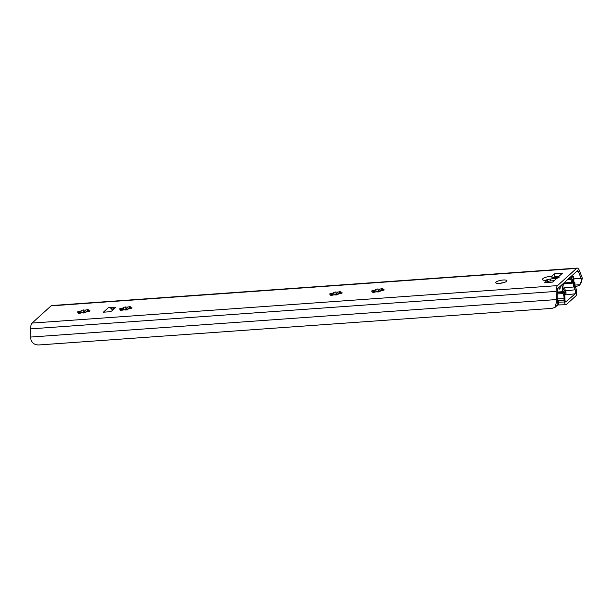 <?xml version="1.0" encoding="UTF-8"?>
<svg xmlns="http://www.w3.org/2000/svg" width="613" height="613" viewBox="0 0 613 613"><rect width="100%" height="100%" fill="white"/><g stroke="black" fill="none" stroke-linecap="round" stroke-linejoin="round"><path stroke-width="0.92" d="M503.38 282.723A5.655 1.448 -10 0 0 499.779 283.359M496.086 282.064A5.655 1.448 170 0 1 502.162 280.11A5.655 1.448 170 0 1 506.913 280.708A5.655 1.448 170 0 1 501.587 283.114A5.655 1.448 170 0 1 495.771 282.677A5.655 1.448 170 0 1 496.086 282.064M373.447 291.527A2.498 0.636 -10 0 0 372.007 291.206L371.394 291.068L372.704 290.577A2.498 0.636 -10 0 0 375.784 289.413A2.498 0.636 -10 0 0 375.769 289.382L377.823 288.945A2.498 0.636 -10 0 0 381.623 288.669L382.979 288.869A2.498 0.636 -10 0 0 382.274 289.466A2.498 0.636 -10 0 0 383.707 289.788L384.32 289.926L383.018 290.416A2.498 0.636 -10 0 0 379.937 291.581L377.899 292.049A2.498 0.636 -10 0 0 374.091 292.324L372.742 292.125A2.498 0.636 -10 0 0 373.447 291.527L373.608 292.447M382.535 290.478L382.274 289.466M373.087 292.769C374.681 290.807 375.708 290.409 376.16 291.573L375.784 289.413M380.129 291.267A6.536 1.67 -10 0 0 377.983 291.558L376.428 291.865M382.014 290.869C379.999 289.673 378.734 289.765 378.206 291.137L377.983 291.558M557.692 288.585L577.3 270.823A2.827 1.027 -94.1 0 1 577.576 270.693A2.827 1.027 -94.1 0 1 578.419 271.613L581.086 278.356A4.95 1.801 -94.1 0 1 581.423 279.421C581.714 281.375 581.178 283.145 579.821 284.731L582.35 278.578A7.739 2.812 85.9 0 0 581.722 276.478L579.308 270.387A7.072 2.575 85.9 0 0 577.201 268.088A7.072 2.575 85.9 0 0 576.519 268.41L557.531 285.612A7.072 2.575 85.9 0 0 556.106 291.405L556.213 299.581A7.739 2.812 85.9 0 0 556.397 302.094L555.14 307.282L555.907 306.592L556.995 305.404L557.324 301.251A4.95 1.801 -94.1 0 1 557.24 299.949L557.125 290.899A2.827 1.027 -94.1 0 1 557.692 288.585M338.092 294.263A6.536 1.67 -10 0 0 335.947 294.554L334.391 294.861M85.881 312.247A6.536 1.67 -10 0 0 83.728 312.538L82.173 312.845M559.117 276.218L554.98 276.517L552.183 278.854A7.072 1.808 -10 0 0 545.064 280.417M112.892 309.979L112.187 310.025M127.918 309.251A6.536 1.67 -10 0 0 125.765 309.534L124.209 309.841M331.411 294.524A2.498 0.636 -10 0 0 329.97 294.202L329.357 294.064L330.668 293.573A2.498 0.636 -10 0 0 333.748 292.409A2.498 0.636 -10 0 0 333.733 292.378L335.786 291.941A2.498 0.636 -10 0 0 339.587 291.665L340.943 291.865A2.498 0.636 -10 0 0 340.238 292.462A2.498 0.636 -10 0 0 341.679 292.784L342.284 292.922L340.981 293.412A2.498 0.636 -10 0 0 337.901 294.577A2.498 0.636 -10 0 0 337.909 294.608L335.863 295.045A2.498 0.636 -10 0 0 332.054 295.32L330.706 295.121A2.498 0.636 -10 0 0 331.411 294.524L331.572 295.451M331.051 295.765C332.644 293.803 333.671 293.405 334.123 294.569L333.748 292.409M339.977 293.865C337.962 292.677 336.698 292.761 336.169 294.133L335.947 294.554M121.228 309.511A2.498 0.636 -10 0 0 119.788 309.19L119.175 309.052L120.485 308.554A2.498 0.636 -10 0 0 123.565 307.397L125.604 306.929A2.498 0.636 -10 0 0 129.404 306.653L130.761 306.845A2.498 0.636 -10 0 0 130.056 307.45A2.498 0.636 -10 0 0 131.496 307.772L132.102 307.91L130.799 308.4A2.498 0.636 -10 0 0 127.719 309.565A2.498 0.636 -10 0 0 127.726 309.596L125.68 310.032A2.498 0.636 -10 0 0 121.872 310.301L120.523 310.109A2.498 0.636 -10 0 0 121.228 309.511L121.389 310.431M130.316 308.462L130.056 307.45M120.868 310.753C122.47 308.791 123.489 308.393 123.941 309.557L123.565 307.397A2.498 0.636 -10 0 0 123.558 307.366M129.795 308.852C127.78 307.657 126.516 307.749 125.987 309.121L125.765 309.534M79.192 312.507A2.498 0.636 -10 0 0 77.751 312.186L77.138 312.048L78.449 311.55A2.498 0.636 -10 0 0 81.529 310.393A2.498 0.636 -10 0 0 81.521 310.362L83.567 309.925A2.498 0.636 -10 0 0 87.368 309.649L88.724 309.849A2.498 0.636 -10 0 0 88.019 310.446A2.498 0.636 -10 0 0 89.46 310.768L90.065 310.906L88.762 311.396A2.498 0.636 -10 0 0 85.682 312.561A2.498 0.636 -10 0 0 85.69 312.592L83.644 313.028A2.498 0.636 -10 0 0 79.836 313.297L78.487 313.105A2.498 0.636 -10 0 0 79.192 312.507L79.353 313.427M78.839 313.749C80.433 311.787 81.452 311.389 81.904 312.553L81.874 312.392M87.759 311.848C85.743 310.653 84.479 310.745 83.95 312.117L83.728 312.538M557.002 278.356L558.313 276.953L559.079 277.36L556.681 278.425L552.604 282.118L544.727 282.677L547.049 280.379A7.072 1.808 170 0 1 542.421 279.497A7.072 1.808 170 0 1 551.708 276.156L554.504 273.819L562.389 273.26L558.313 276.953M556.167 278.892L554.604 280.264A3.532 3.165 47.8 0 1 554.949 279.995M559.14 276.202A3.532 3.165 -132.2 0 0 558.803 276.463L557.608 277.543M560.435 286.095L560.044 288.547C559.845 289.589 559.447 289.252 558.841 287.543M561.669 285.673L561.562 285.076M562.213 291.704A7.072 2.575 85.9 0 0 562.052 286.325L561.937 285.65M557.34 290.225L557.393 290.547A7.072 2.575 85.9 0 0 557.73 292.026M552.42 278.831L551.945 276.141M554.98 276.517L554.504 273.819M547.662 282.47L547.286 280.363M112.332 310.484A3.532 3.165 -132.2 0 0 108.501 307.565L111.788 307.328L112.256 310.025M103.49 312.201A3.532 3.165 47.8 0 0 103.375 312.201L108.409 311.848A2.827 0.72 -10 0 0 111.964 310.814L115.229 307.864A2.827 0.72 -10 0 0 115.382 307.557A2.827 0.72 -10 0 0 113.528 307.205L113.865 309.098M111.788 307.328L113.528 307.205M577.201 268.088L51.745 305.55A7.072 2.575 85.9 0 0 51.063 305.872L32.075 323.074A7.072 2.575 85.9 0 0 30.65 328.875L30.757 337.05A7.739 2.812 85.9 0 0 30.941 339.556C32.313 343.51 35.232 345.288 39.715 344.897L552.029 308.37L555.14 307.282M575.285 286.746L579.193 285.497M574.979 285.076L579.821 284.731M546.988 279.766A2.827 0.72 170 0 0 546.735 279.942L546.689 279.988A3.532 1.287 85.9 0 0 546.382 280.417M554.198 280.677L550.65 280.93A2.827 0.72 -10 0 0 547.524 281.681M552.505 278.754L555.547 278.54A2.827 0.72 170 0 1 556.558 278.54M569.377 278.003L569.577 279.137L570.511 279.061A1.418 0.513 -94.1 0 0 570.128 278.693A1.418 0.513 -94.1 0 0 569.99 278.754L569.577 279.137A2.123 0.544 170 0 1 567.316 279.865M557.73 288.554L557.907 289.581A2.123 0.544 170 0 1 557.792 289.811L557.592 288.692M557.37 301.795A6.36 2.314 85.9 0 0 557.914 302.653L557.409 303.113M556.719 305.749A2.475 0.897 85.9 0 0 556.918 305.795A2.475 0.897 85.9 0 0 557.156 305.68L558.159 304.776A2.123 0.774 85.9 0 0 558.504 302.125L558.443 301.795A2.123 0.774 85.9 0 0 558.022 300.592A4.245 1.54 -94.1 0 1 557.225 298.508M557.125 290.807A1.418 0.513 -94.1 0 1 557.37 290.187L557.792 289.811M570.511 279.061L572.036 282.371A4.245 1.54 -94.1 0 1 572.044 282.394M575.293 286.769A2.475 0.897 85.9 0 0 575.255 286.555L575.14 286.164M573.906 282.187A4.95 1.801 -94.1 0 1 573.929 279.467A1.418 0.513 85.9 0 0 573.898 278.394L573.722 277.405A1.418 0.513 85.9 0 0 573.155 276.417A1.418 0.513 85.9 0 0 573.025 276.478L571.676 277.697L572.036 279.72L573.163 278.693A7.072 2.575 85.9 0 0 573.14 282.271M572.986 282.294A6.36 2.314 85.9 0 0 572.458 280.815L571.002 277.643A3.885 1.418 85.9 0 0 570.557 276.93M571.048 277.743L571.676 277.697M557.416 302.692L557.914 302.653M565.699 301.971L575.209 293.788L565.546 294.868A2.329 0.851 85.9 0 0 566.021 293.091A2.329 0.851 85.9 0 0 565.584 290.846L575.247 289.773A2.329 0.851 -94.1 0 1 575.684 292.01A2.329 0.851 -94.1 0 1 575.209 293.788M557.163 293.872L563.079 293.711L563.654 292.003A6.712 2.444 -94.1 0 1 564.941 299.106A2.329 0.851 -94.1 0 0 565.952 302.063A2.329 0.851 -94.1 0 0 566.19 301.956M557.148 292.662L563.102 292.501M563.079 293.711A4.245 1.54 -94.1 0 1 564.021 298.715L557.309 298.891M563.424 283.39L574.573 282.11L574.956 282.953A4.245 1.54 -94.1 0 0 575.799 288.041A2.475 0.897 -94.1 0 1 576.212 289.313L576.519 291.045A3.885 1.418 -94.1 0 1 575.891 295.903L566.343 304.554A3.885 1.418 -94.1 0 1 565.945 304.73A3.885 1.418 -94.1 0 1 564.412 302.01L564.106 300.278A2.475 0.897 -94.1 0 1 564.021 298.715M573.799 286.991A6.712 2.444 -94.1 0 1 573.553 283.03L573.546 283.045A6.674 2.429 85.9 0 0 573.799 286.991L564.604 287.643A6.712 2.444 85.9 0 0 565.584 290.846L565.056 290.853L565.408 291.175A2.329 0.851 -94.1 0 1 565.707 292.845L564.818 293.359M557.14 292.179L563.654 292.003M573.553 283.03L564.358 283.689L574.021 282.608L574.573 282.11M575.247 289.773A6.712 2.444 -94.1 0 1 574.021 282.608M557.14 292.079L564.121 291.581A6.712 2.444 -94.1 0 1 565.148 294.83L564.604 294.868M557.14 292.072L564.121 291.581M565.148 294.83A6.674 2.429 85.9 0 0 564.129 291.573M562.673 284.072L573.546 283.045M565.408 291.175L565.707 292.845M563.83 283.735C562.336 286.654 562.749 289.029 565.056 290.853M376.129 291.413L375.784 289.443M372.819 291.229L372.704 290.577M378.206 291.137L377.823 288.945M383.792 290.263L383.707 289.788M372.811 292.516L372.742 292.125M381.96 290.585L381.623 288.669M334.093 294.409L333.748 292.439M330.782 294.225L330.668 293.573M336.169 294.133L335.786 291.941M341.755 293.259L341.679 292.784M330.775 295.512L330.706 295.121M339.924 293.581L339.587 291.665M123.91 309.396L123.565 307.427M120.6 309.213L120.485 308.554M125.987 309.121L125.604 306.929M131.58 308.247L131.496 307.772M120.592 310.5L120.523 310.109M129.741 308.561L129.404 306.653M78.564 312.209L78.449 311.55M83.95 312.117L83.567 309.925M89.544 311.243L89.46 310.768M78.556 313.496L78.487 313.105M87.705 311.565L87.368 309.649M552.183 278.854L551.708 276.156M103.375 312.201L108.501 307.565M557.324 301.251L556.397 302.094M582.35 278.578L581.423 279.421M51.063 305.872L576.519 268.41M573.952 278.861L581.086 278.356M576.258 271.766L578.419 271.613M30.757 337.05L556.213 299.581M30.65 328.875L556.106 291.405M32.075 323.074L557.531 285.612M546.735 279.942L546.811 280.394M546.689 279.988L546.129 280.026M550.313 279.053L550.65 280.93M555.547 278.54L555.677 279.29M83.544 312.967L85.46 312.829M125.581 309.971L127.496 309.833M500.116 283.267L501.082 283.198M553.393 277.95L557.493 277.658M570.887 276.632L573.025 276.478M563.914 282.953L572.036 282.371M564.619 294.922L565.569 294.853M558.512 302.171L564.412 302.01M557.922 300.447L564.106 300.278M561.899 284.777L563.109 291.642M340.391 293.336L340.238 292.462M88.172 311.32L88.019 310.446M553.577 277.789L557.661 277.497M570.948 276.57L573.155 276.417M565.945 304.73L557.217 304.967"/></g></svg>
